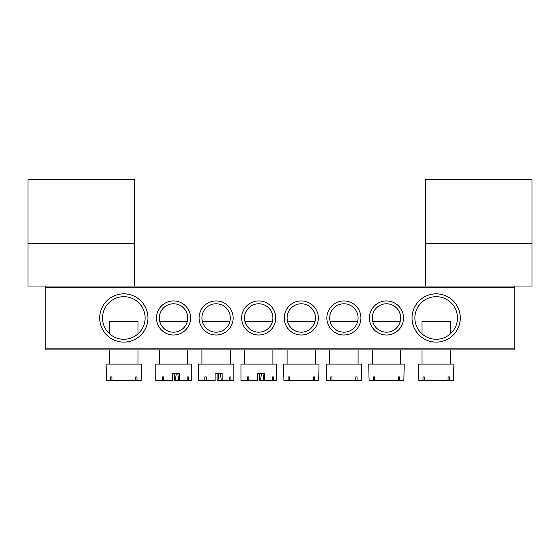 <?xml version="1.0" encoding="UTF-8"?>
<svg xmlns="http://www.w3.org/2000/svg" width="560" height="560" viewBox="0 0 560 560"><rect width="100%" height="100%" fill="white"/><g stroke="black" fill="none" stroke-linecap="round" stroke-linejoin="round"><path stroke-width="0.84" d="M28 243.439L28 286.034L134.477 286.034L134.477 179.557L28 179.557L28 243.439L134.477 243.439M99.694 317.975A24.136 24.136 0 0 1 123.83 293.839A24.136 24.136 0 0 1 147.966 317.975A24.136 24.136 0 0 1 123.83 342.111A24.136 24.136 0 0 1 99.694 317.975M145.124 317.975A21.294 21.294 0 0 0 123.83 296.681A21.294 21.294 0 0 0 102.536 317.975A21.294 21.294 0 0 0 123.83 339.276A21.294 21.294 0 0 0 145.124 317.975M412.034 317.975A24.136 24.136 0 0 1 436.17 293.839A24.136 24.136 0 0 1 460.306 317.975A24.136 24.136 0 0 1 436.17 342.111A24.136 24.136 0 0 1 412.034 317.975M457.464 317.975A21.294 21.294 0 0 0 436.17 296.681A21.294 21.294 0 0 0 414.876 317.975A21.294 21.294 0 0 0 436.17 339.276A21.294 21.294 0 0 0 457.464 317.975M369.439 317.975A17.038 17.038 0 0 1 386.477 300.944A17.038 17.038 0 0 1 403.515 317.975A17.038 17.038 0 0 1 386.477 335.013A17.038 17.038 0 0 1 369.439 317.975M400.673 317.975A14.196 14.196 0 0 0 386.477 303.779A14.196 14.196 0 0 0 372.281 317.975A14.196 14.196 0 0 0 386.477 332.178A14.196 14.196 0 0 0 400.673 317.975M326.851 317.975A17.038 17.038 0 0 1 343.889 300.944A17.038 17.038 0 0 1 360.927 317.975A17.038 17.038 0 0 1 343.889 335.013A17.038 17.038 0 0 1 326.851 317.975M358.085 317.975A14.196 14.196 0 0 0 343.889 303.779A14.196 14.196 0 0 0 329.693 317.975A14.196 14.196 0 0 0 343.889 332.178A14.196 14.196 0 0 0 358.085 317.975M284.256 317.975A17.038 17.038 0 0 1 301.294 300.944A17.038 17.038 0 0 1 318.332 317.975A17.038 17.038 0 0 1 301.294 335.013A17.038 17.038 0 0 1 284.256 317.975M315.49 317.975A14.196 14.196 0 0 0 301.294 303.779A14.196 14.196 0 0 0 287.098 317.975A14.196 14.196 0 0 0 301.294 332.178A14.196 14.196 0 0 0 315.49 317.975M156.485 317.975A17.038 17.038 0 0 1 173.523 300.944A17.038 17.038 0 0 1 190.561 317.975A17.038 17.038 0 0 1 173.523 335.013A17.038 17.038 0 0 1 156.485 317.975M187.719 317.975A14.196 14.196 0 0 0 173.523 303.779A14.196 14.196 0 0 0 159.327 317.975A14.196 14.196 0 0 0 173.523 332.178A14.196 14.196 0 0 0 187.719 317.975M199.073 317.975A17.038 17.038 0 0 1 216.111 300.944A17.038 17.038 0 0 1 233.149 317.975A17.038 17.038 0 0 1 216.111 335.013A17.038 17.038 0 0 1 199.073 317.975M230.307 317.975A14.196 14.196 0 0 0 216.111 303.779A14.196 14.196 0 0 0 201.915 317.975A14.196 14.196 0 0 0 216.111 332.178A14.196 14.196 0 0 0 230.307 317.975M241.668 317.975A17.038 17.038 0 0 1 258.706 300.944A17.038 17.038 0 0 1 275.744 317.975A17.038 17.038 0 0 1 258.706 335.013A17.038 17.038 0 0 1 241.668 317.975M272.902 317.975A14.196 14.196 0 0 0 258.706 303.779A14.196 14.196 0 0 0 244.51 317.975A14.196 14.196 0 0 0 258.706 332.178A14.196 14.196 0 0 0 272.902 317.975M514.255 349.923L45.745 349.923L45.745 348.145L514.255 348.145L514.255 349.923M514.255 287.805L45.745 287.805L45.745 286.034L514.255 286.034L514.255 348.145M45.745 287.805L45.745 348.145M425.523 243.439L425.523 286.034L532 286.034L532 179.557L425.523 179.557L425.523 243.439L532 243.439M315.042 321.524L287.546 321.524M314.454 380.443L318.682 380.443L319.039 364.119L283.549 364.119L283.906 380.443L314.454 380.443L314.454 376.894L313.201 376.894L313.201 380.443M289.387 376.894L288.134 376.894L289.387 376.894L289.387 380.443M288.134 376.894L288.134 380.443M313.201 376.894L314.454 376.894M259.686 373.345L259.686 380.443L264.747 380.443L264.747 373.345L257.726 373.345L257.726 380.443L240.961 380.443L240.961 364.119L276.451 364.119L276.451 380.443L264.747 380.443M260.519 380.443L261.499 373.345M262.934 373.345L263.914 380.443M273.462 376.894L272.398 376.894L273.462 376.894L273.462 380.443M272.398 376.894L272.398 380.443M248.843 376.894L247.422 376.894L248.843 376.894L248.843 380.443M247.422 376.894L247.422 380.443M272.454 321.524L244.958 321.524M138.026 333.851L138.026 321.524L109.634 321.524L109.634 333.851M136.99 380.443L141.218 380.443L141.575 364.119L106.085 364.119L106.442 380.443L136.99 380.443L136.99 376.894L135.737 376.894L135.737 380.443M111.923 376.894L110.67 376.894L111.923 376.894L111.923 380.443M110.67 376.894L110.67 380.443M135.737 376.894L136.99 376.894M450.366 333.851L450.366 321.524L421.974 321.524L421.974 333.851M449.33 380.443L453.558 380.443L453.915 364.119L418.425 364.119L418.782 380.443L449.33 380.443L449.33 376.894L448.077 376.894L448.077 380.443M424.263 376.894L423.01 376.894L424.263 376.894L424.263 380.443M423.01 376.894L423.01 380.443M448.077 376.894L449.33 376.894M357.637 321.524L330.141 321.524M357.049 380.443L361.277 380.443L361.634 364.119L326.144 364.119L326.501 380.443L357.049 380.443L357.049 376.894L355.796 376.894L355.796 380.443M331.982 376.894L330.729 376.894L331.982 376.894L331.982 380.443M330.729 376.894L330.729 380.443M355.796 376.894L357.049 376.894M217.091 373.345L217.091 380.443L222.159 380.443L222.159 373.345L215.131 373.345L215.131 380.443L198.366 380.443L198.366 364.119L233.856 364.119L233.856 380.443L222.159 380.443M217.931 380.443L218.904 373.345M220.346 373.345L221.319 380.443M230.867 376.894L229.81 376.894L230.867 376.894L230.867 380.443M229.81 376.894L229.81 380.443M206.248 376.894L204.827 376.894L206.248 376.894L206.248 380.443M204.827 376.894L204.827 380.443M229.859 321.524L202.363 321.524M400.225 321.524L372.736 321.524M399.637 380.443L403.865 380.443L404.222 364.119L368.732 364.119L369.089 380.443L399.637 380.443L399.637 376.894L398.384 376.894L398.384 380.443M374.57 376.894L373.317 376.894L374.57 376.894L374.57 380.443M373.317 376.894L373.317 380.443M398.384 376.894L399.637 376.894M174.496 373.345L174.496 380.443L179.564 380.443L179.564 373.345L172.543 373.345L172.543 380.443L155.778 380.443L155.778 364.119L191.268 364.119L191.268 380.443L179.564 380.443M175.336 380.443L176.316 373.345M177.751 373.345L178.731 380.443M188.279 376.894L187.215 376.894L188.279 376.894L188.279 380.443M187.215 376.894L187.215 380.443M163.66 376.894L162.239 376.894L163.66 376.894L163.66 380.443M162.239 376.894L162.239 380.443M187.264 321.524L159.775 321.524M315.49 349.923L315.49 364.119M287.098 349.923L287.098 364.119M244.51 349.923L244.51 364.119M272.902 349.923L272.902 364.119M138.026 349.923L138.026 364.119M109.634 349.923L109.634 364.119M450.366 349.923L450.366 364.119M421.974 349.923L421.974 364.119M358.085 349.923L358.085 364.119M329.693 349.923L329.693 364.119M201.915 349.923L201.915 364.119M230.307 349.923L230.307 364.119M400.673 349.923L400.673 364.119M372.281 349.923L372.281 364.119M159.327 349.923L159.327 364.119M187.719 349.923L187.719 364.119"/></g></svg>

